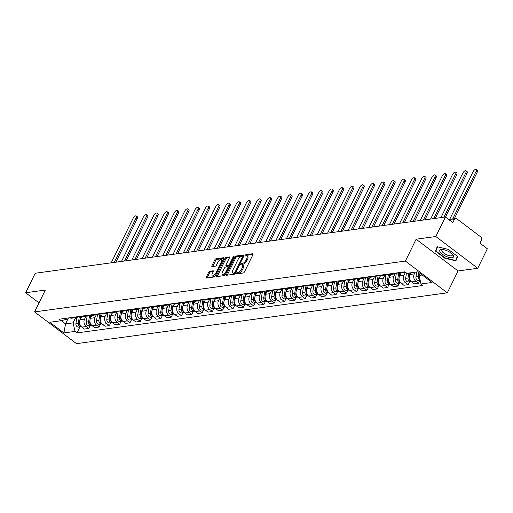 <?xml version="1.0" encoding="UTF-8"?>
<svg xmlns="http://www.w3.org/2000/svg" width="513" height="513" viewBox="0 0 513 513"><rect width="100%" height="100%" fill="white"/><g stroke="black" fill="none" stroke-linecap="round" stroke-linejoin="round"><path stroke-width="0.77" d="M236.32 273.307A0.808 0.353 -52.9 0 0 236.288 273.891A0.808 0.353 -52.9 0 0 236.442 273.923L243.329 272.98A1.148 0.507 -52.9 0 0 244.451 271.928L252.973 254.608A1.148 0.507 -52.9 0 0 253.018 253.781A1.148 0.507 -52.9 0 0 252.8 253.73L245.907 254.679A0.808 0.353 -52.9 0 0 245.124 255.41A0.808 0.353 -52.9 0 0 245.092 255.993A0.808 0.353 -52.9 0 0 245.246 256.025L246.137 255.904A3.681 1.616 -52.9 0 1 246.843 256.045A3.681 1.616 -52.9 0 1 246.695 258.699L245.984 260.142A3.681 1.616 -52.9 0 1 242.399 263.502L241.508 263.624A0.808 0.353 -52.9 0 0 240.719 264.362A0.808 0.353 -52.9 0 0 240.687 264.939A0.808 0.353 -52.9 0 0 240.841 264.971L241.732 264.849A3.681 1.616 -52.9 0 1 242.437 264.997A3.681 1.616 -52.9 0 1 242.296 267.645L241.585 269.088A3.681 1.616 -52.9 0 1 237.994 272.454L237.102 272.576A0.808 0.353 -52.9 0 0 236.32 273.307M209.811 271.249A1.148 0.507 -52.9 0 0 208.688 272.3L206.297 277.155A1.148 0.507 -52.9 0 0 206.252 277.982A1.148 0.507 -52.9 0 0 206.47 278.027L214.12 276.982A1.148 0.507 -52.9 0 0 215.242 275.93L223.764 258.61A1.148 0.507 -52.9 0 0 223.809 257.782A1.148 0.507 -52.9 0 0 223.591 257.738L215.941 258.783A1.148 0.507 -52.9 0 0 214.819 259.834L211.933 265.708A1.148 0.507 -52.9 0 0 211.882 266.536A1.148 0.507 -52.9 0 0 212.106 266.58L215.377 266.132A1.148 0.507 -52.9 0 0 216.499 265.08L217.935 262.169A3.078 1.353 -52.9 0 1 221.526 259.482A3.078 1.353 -52.9 0 1 221.404 261.694L215.793 273.096A3.078 1.353 -52.9 0 1 212.202 275.789A3.078 1.353 -52.9 0 1 212.324 273.57L213.261 271.672A1.148 0.507 -52.9 0 0 213.305 270.845A1.148 0.507 -52.9 0 0 213.081 270.8L209.811 271.249L210.651 271.884A1.148 0.507 -52.9 0 0 209.528 272.935L207.137 277.789A1.148 0.507 -52.9 0 0 207.066 277.95M416.133 239.218L458.071 270.967L477.75 268.273L435.813 236.519L416.133 239.218L405.373 261.079L34.576 311.91L45.33 290.05L25.65 292.75L35.25 273.243L445.412 217.012L452.838 222.629L454.332 219.59L449.664 220.231M435.813 236.519L445.412 217.012M226.457 274.391A1.148 0.507 -52.9 0 0 226.413 275.218A1.148 0.507 -52.9 0 0 226.631 275.263L234.281 274.218A1.148 0.507 -52.9 0 0 235.403 273.166L243.925 255.846A1.148 0.507 -52.9 0 0 243.976 255.019A1.148 0.507 -52.9 0 0 243.752 254.974L236.102 256.019A1.148 0.507 -52.9 0 0 234.98 257.071L226.457 274.391L227.297 275.026A1.148 0.507 -52.9 0 0 227.227 275.186M224.2 275.596L216.55 276.648A1.148 0.507 -52.9 0 1 216.332 276.603A1.148 0.507 -52.9 0 1 216.377 275.776L224.899 258.456A1.148 0.507 -52.9 0 1 226.021 257.404L229.298 256.955A1.148 0.507 -52.9 0 1 229.516 257A1.148 0.507 -52.9 0 1 229.471 257.827L226.015 264.849A1.148 0.507 -52.9 0 0 225.97 265.683A1.148 0.507 -52.9 0 0 226.188 265.728L228.362 265.426A1.148 0.507 -52.9 0 0 229.484 264.375L233.082 257.064A0.808 0.353 -52.9 0 1 234.018 256.359A0.808 0.353 -52.9 0 1 233.986 256.942L225.322 274.545A1.148 0.507 -52.9 0 1 224.2 275.596M477.75 268.273L487.35 248.76L479.924 243.143L481.425 240.103A2.341 1.924 82.2 0 0 480.707 236.871L456.974 218.904A2.341 1.924 82.2 0 0 455.691 218.538A2.341 1.924 82.2 0 0 454.332 219.59M458.071 270.967L447.31 292.827L76.514 343.665L34.576 311.91M25.65 292.75L39.02 302.875M405.661 272.403A5.386 4.431 -97.8 0 1 403.737 271.986M410.772 272.788L409.938 274.487A5.386 4.431 82.2 0 0 411.573 281.919L415.934 281.323A5.386 4.431 -97.8 0 1 414.299 273.891L415.132 272.191M415.934 281.323L418.493 283.259L419.942 280.316M399.383 272.589A5.386 4.431 82.2 0 0 401.608 272.967L405.68 272.409M411.573 281.919L414.132 283.856L418.493 283.259M397.71 272.813A5.386 4.431 -97.8 0 1 395.664 273.782A5.386 4.431 -97.8 0 1 393.439 273.403M409.637 281.733L408.188 284.67L405.629 282.734A5.386 4.431 -97.8 0 1 403.994 275.301L405.398 272.448M389.078 274A5.386 4.431 82.2 0 0 391.304 274.378L395.664 273.782M401.057 272.999L399.633 275.898A5.386 4.431 82.2 0 0 401.275 283.33L403.834 285.266L408.188 284.67M387.405 274.231A5.386 4.431 -97.8 0 1 385.359 275.199A5.386 4.431 -97.8 0 1 383.134 274.814M399.332 283.144L397.889 286.081L395.331 284.144A5.386 4.431 -97.8 0 1 393.689 276.719L395.093 273.865M378.774 275.41A5.386 4.431 82.2 0 0 381.005 275.795L385.359 275.199M390.759 274.417L389.329 277.315A5.386 4.431 82.2 0 0 390.97 284.741L393.529 286.684L397.889 286.081M377.1 275.641A5.386 4.431 -97.8 0 1 375.061 276.61A5.386 4.431 -97.8 0 1 372.829 276.225M389.027 284.555L387.584 287.498L385.026 285.561A5.386 4.431 -97.8 0 1 383.384 278.129L384.788 275.276M368.469 276.821A5.386 4.431 82.2 0 0 370.7 277.206L375.061 276.61M380.454 275.827L379.024 278.726A5.386 4.431 82.2 0 0 380.665 286.158L383.224 288.094L387.584 287.498M366.801 277.052A5.386 4.431 -97.8 0 1 364.756 278.02A5.386 4.431 -97.8 0 1 362.524 277.642M378.729 285.965L377.279 288.909L374.721 286.972A5.386 4.431 -97.8 0 1 373.079 279.54L374.484 276.687M358.164 278.238A5.386 4.431 82.2 0 0 360.395 278.617L364.756 278.02M370.149 277.238L368.725 280.136A5.386 4.431 82.2 0 0 370.36 287.569L372.919 289.505L377.279 288.909M356.497 278.463A5.386 4.431 -97.8 0 1 354.451 279.431A5.386 4.431 -97.8 0 1 352.219 279.053M368.424 287.383L366.975 290.32L364.416 288.383A5.386 4.431 -97.8 0 1 362.781 280.951L364.179 278.097M347.865 279.649A5.386 4.431 82.2 0 0 350.09 280.034L354.451 279.431M359.844 278.655L358.42 281.554A5.386 4.431 82.2 0 0 360.055 288.979L362.614 290.916L366.975 290.32M346.192 279.88A5.386 4.431 -97.8 0 1 344.146 280.848A5.386 4.431 -97.8 0 1 341.921 280.464M358.119 288.793L356.67 291.73L354.111 289.794A5.386 4.431 -97.8 0 1 352.476 282.368L353.88 279.514M337.56 281.06A5.386 4.431 82.2 0 0 339.786 281.445L344.146 280.848M349.539 280.066L348.115 282.964A5.386 4.431 82.2 0 0 349.757 290.396L352.316 292.333L356.67 291.73M335.887 281.291A5.386 4.431 -97.8 0 1 333.841 282.259A5.386 4.431 -97.8 0 1 331.616 281.874M347.814 290.204L346.371 293.147L343.813 291.211A5.386 4.431 -97.8 0 1 342.171 283.779L343.575 280.925M327.256 282.477A5.386 4.431 82.2 0 0 329.487 282.855L333.841 282.259M339.24 281.477L337.81 284.375A5.386 4.431 82.2 0 0 339.452 291.807L342.011 293.744L346.371 293.147M325.582 282.701A5.386 4.431 -97.8 0 1 323.543 283.67A5.386 4.431 -97.8 0 1 321.311 283.291M337.509 291.621L336.066 294.558L333.508 292.622A5.386 4.431 -97.8 0 1 331.866 285.19L333.27 282.336M316.951 283.888A5.386 4.431 82.2 0 0 319.182 284.273L323.543 283.67M328.936 282.887L327.506 285.786A5.386 4.431 82.2 0 0 329.147 293.218L331.706 295.155L336.066 294.558M315.283 284.119A5.386 4.431 -97.8 0 1 313.238 285.087A5.386 4.431 -97.8 0 1 311.006 284.702M327.211 293.032L325.761 295.969L323.203 294.032A5.386 4.431 -97.8 0 1 321.561 286.607L322.966 283.753M306.646 285.299A5.386 4.431 82.2 0 0 308.877 285.683L313.238 285.087M318.631 284.305L317.207 287.203A5.386 4.431 82.2 0 0 318.842 294.635L321.401 296.572L325.761 295.969M304.978 285.529A5.386 4.431 -97.8 0 1 302.933 286.498A5.386 4.431 -97.8 0 1 300.701 286.113M316.906 294.443L315.457 297.386L312.898 295.45A5.386 4.431 -97.8 0 1 311.263 288.017L312.661 285.164M296.341 286.709A5.386 4.431 82.2 0 0 298.572 287.094L302.933 286.498M308.326 285.715L306.902 288.614A5.386 4.431 82.2 0 0 308.537 296.046L311.096 297.982L315.457 297.386M294.674 286.94A5.386 4.431 -97.8 0 1 292.628 287.908A5.386 4.431 -97.8 0 1 290.396 287.53M306.601 295.854L305.152 298.797L302.593 296.86A5.386 4.431 -97.8 0 1 300.958 289.428L302.362 286.575M286.042 288.126A5.386 4.431 82.2 0 0 288.268 288.505L292.628 287.908M298.021 287.126L296.597 290.025A5.386 4.431 82.2 0 0 298.239 297.457L300.798 299.393L305.152 298.797M284.369 288.351A5.386 4.431 -97.8 0 1 282.323 289.319A5.386 4.431 -97.8 0 1 280.098 288.941M296.296 297.271L294.853 300.208L292.295 298.271A5.386 4.431 -97.8 0 1 290.653 290.839L292.057 287.985M275.738 289.537A5.386 4.431 82.2 0 0 277.969 289.922L282.323 289.319M287.722 288.543L286.292 291.442A5.386 4.431 82.2 0 0 287.934 298.867L290.493 300.804L294.853 300.208M274.064 289.768A5.386 4.431 -97.8 0 1 272.025 290.736A5.386 4.431 -97.8 0 1 269.793 290.352M285.991 298.681L284.548 301.625L281.99 299.682A5.386 4.431 -97.8 0 1 280.348 292.256L281.752 289.403M265.433 290.948A5.386 4.431 82.2 0 0 267.664 291.333L272.025 290.736M277.418 289.954L275.988 292.852A5.386 4.431 82.2 0 0 277.629 300.285L280.188 302.221L284.548 301.625M263.765 291.179A5.386 4.431 -97.8 0 1 261.72 292.147A5.386 4.431 -97.8 0 1 259.488 291.762M275.693 300.092L274.243 303.036L271.685 301.099A5.386 4.431 -97.8 0 1 270.043 293.667L271.448 290.813M255.128 292.365A5.386 4.431 82.2 0 0 257.359 292.743L261.72 292.147M267.113 291.365L265.689 294.263A5.386 4.431 82.2 0 0 267.324 301.695L269.883 303.632L274.243 303.036M253.46 292.59A5.386 4.431 -97.8 0 1 251.415 293.558A5.386 4.431 -97.8 0 1 249.183 293.179M265.388 301.509L263.939 304.446L261.38 302.51A5.386 4.431 -97.8 0 1 259.745 295.078L261.143 292.224M244.823 293.776A5.386 4.431 82.2 0 0 247.054 294.161L251.415 293.558M256.808 292.776L255.384 295.674A5.386 4.431 82.2 0 0 257.019 303.106L259.578 305.043L263.939 304.446M243.156 294.007A5.386 4.431 -97.8 0 1 241.11 294.975A5.386 4.431 -97.8 0 1 238.878 294.59M255.083 302.92L253.634 305.857L251.075 303.92A5.386 4.431 -97.8 0 1 249.44 296.495L250.844 293.641M234.524 295.187A5.386 4.431 82.2 0 0 236.749 295.571L241.11 294.975M246.503 294.193L245.079 297.091A5.386 4.431 82.2 0 0 246.721 304.523L249.28 306.46L253.634 305.857M232.851 295.417A5.386 4.431 -97.8 0 1 230.805 296.386A5.386 4.431 -97.8 0 1 228.58 296.001M244.778 304.331L243.335 307.274L240.777 305.338A5.386 4.431 -97.8 0 1 239.135 297.906L240.539 295.052M224.219 296.597A5.386 4.431 82.2 0 0 226.451 296.982L230.805 296.386M236.204 295.603L234.774 298.502A5.386 4.431 82.2 0 0 236.416 305.934L238.975 307.871L243.335 307.274M222.546 296.828A5.386 4.431 -97.8 0 1 220.507 297.796A5.386 4.431 -97.8 0 1 218.275 297.418M234.473 305.742L233.03 308.685L230.472 306.748A5.386 4.431 -97.8 0 1 228.83 299.316L230.234 296.463M213.915 298.015A5.386 4.431 82.2 0 0 216.146 298.393L220.507 297.796M225.9 297.014L224.47 299.913A5.386 4.431 82.2 0 0 226.111 307.345L228.67 309.281L233.03 308.685M212.247 298.239A5.386 4.431 -97.8 0 1 210.202 299.207A5.386 4.431 -97.8 0 1 207.97 298.829M224.175 307.159L222.725 310.096L220.167 308.159A5.386 4.431 -97.8 0 1 218.525 300.727L219.93 297.873M203.61 299.425A5.386 4.431 82.2 0 0 205.841 299.81L210.202 299.207M215.595 298.431L214.165 301.33A5.386 4.431 82.2 0 0 215.806 308.755L218.365 310.692L222.725 310.096M201.942 299.656A5.386 4.431 -97.8 0 1 199.897 300.624A5.386 4.431 -97.8 0 1 197.665 300.24M213.87 308.57L212.42 311.513L209.862 309.57A5.386 4.431 -97.8 0 1 208.22 302.144L209.625 299.291M193.305 300.836A5.386 4.431 82.2 0 0 195.536 301.221L199.897 300.624M205.29 299.842L203.866 302.741A5.386 4.431 82.2 0 0 205.501 310.173L208.06 312.109L212.42 311.513M191.638 301.067A5.386 4.431 -97.8 0 1 189.592 302.035A5.386 4.431 -97.8 0 1 187.36 301.65M203.565 309.98L202.116 312.924L199.557 310.987A5.386 4.431 -97.8 0 1 197.922 303.555L199.326 300.701M183.006 302.253A5.386 4.431 82.2 0 0 185.231 302.632L189.592 302.035M194.985 301.253L193.561 304.151A5.386 4.431 82.2 0 0 195.203 311.583L197.755 313.52L202.116 312.924M181.333 302.478A5.386 4.431 -97.8 0 1 179.287 303.446A5.386 4.431 -97.8 0 1 177.062 303.068M193.26 311.397L191.811 314.334L189.259 312.398A5.386 4.431 -97.8 0 1 187.617 304.966L189.021 302.112M172.701 303.664A5.386 4.431 82.2 0 0 174.933 304.049L179.287 303.446M184.686 302.664L183.256 305.562A5.386 4.431 82.2 0 0 184.898 312.994L187.457 314.931L191.811 314.334M171.028 303.895A5.386 4.431 -97.8 0 1 168.989 304.863A5.386 4.431 -97.8 0 1 166.757 304.478M182.955 312.808L181.512 315.745L178.954 313.809A5.386 4.431 -97.8 0 1 177.312 306.383L178.716 303.529M162.397 305.075A5.386 4.431 82.2 0 0 164.628 305.459L168.989 304.863M174.382 304.081L172.952 306.979A5.386 4.431 82.2 0 0 174.593 314.411L177.152 316.348L181.512 315.745M160.729 305.306A5.386 4.431 -97.8 0 1 158.684 306.274A5.386 4.431 -97.8 0 1 156.452 305.889M172.657 314.219L171.207 317.162L168.649 315.226A5.386 4.431 -97.8 0 1 167.007 307.794L168.411 304.94M152.092 306.485A5.386 4.431 82.2 0 0 154.323 306.87L158.684 306.274M164.077 305.491L162.647 308.39A5.386 4.431 82.2 0 0 164.288 315.822L166.847 317.759L171.207 317.162M150.424 306.716A5.386 4.431 -97.8 0 1 148.379 307.685A5.386 4.431 -97.8 0 1 146.147 307.306M162.352 315.63L160.902 318.573L158.344 316.636A5.386 4.431 -97.8 0 1 156.702 309.204L158.107 306.351M141.787 307.903A5.386 4.431 82.2 0 0 144.018 308.281L148.379 307.685M153.772 306.902L152.348 309.801A5.386 4.431 82.2 0 0 153.983 317.233L156.542 319.169L160.902 318.573M140.12 308.127A5.386 4.431 -97.8 0 1 138.074 309.095A5.386 4.431 -97.8 0 1 135.842 308.717M152.047 317.047L150.598 319.984L148.039 318.047A5.386 4.431 -97.8 0 1 146.404 310.615L147.808 307.762M131.488 309.313A5.386 4.431 82.2 0 0 133.713 309.698L138.074 309.095M143.467 308.319L142.043 311.218A5.386 4.431 82.2 0 0 143.685 318.644L146.237 320.58L150.598 319.984M129.815 309.544A5.386 4.431 -97.8 0 1 127.769 310.512A5.386 4.431 -97.8 0 1 125.544 310.128M141.742 318.458L140.293 321.401L137.74 319.458A5.386 4.431 -97.8 0 1 136.099 312.032L137.503 309.179M121.183 310.724A5.386 4.431 82.2 0 0 123.415 311.109L127.769 310.512M133.168 309.73L131.738 312.629A5.386 4.431 82.2 0 0 133.38 320.061L135.939 321.997L140.293 321.401M119.51 310.955A5.386 4.431 -97.8 0 1 117.471 311.923A5.386 4.431 -97.8 0 1 115.239 311.538M131.437 319.868L129.994 322.812L127.436 320.875A5.386 4.431 -97.8 0 1 125.794 313.443L127.198 310.589M110.879 312.141A5.386 4.431 82.2 0 0 113.11 312.52L117.471 311.923M122.863 311.141L121.434 314.039A5.386 4.431 82.2 0 0 123.075 321.471L125.634 323.408L129.994 322.812M109.211 312.366A5.386 4.431 -97.8 0 1 107.166 313.334A5.386 4.431 -97.8 0 1 104.934 312.956M121.139 321.285L119.689 324.222L117.131 322.286A5.386 4.431 -97.8 0 1 115.489 314.854L116.893 312M100.574 313.552A5.386 4.431 82.2 0 0 102.805 313.937L107.166 313.334M112.559 312.552L111.129 315.45A5.386 4.431 82.2 0 0 112.77 322.882L115.329 324.819L119.689 324.222M98.906 313.783A5.386 4.431 -97.8 0 1 96.861 314.751A5.386 4.431 -97.8 0 1 94.629 314.366M110.834 322.696L109.384 325.633L106.826 323.697A5.386 4.431 -97.8 0 1 105.184 316.271L106.589 313.417M90.269 314.963A5.386 4.431 82.2 0 0 92.5 315.348L96.861 314.751M102.254 313.969L100.83 316.867A5.386 4.431 82.2 0 0 102.465 324.299L105.024 326.236L109.384 325.633M88.602 315.194A5.386 4.431 -97.8 0 1 86.556 316.162A5.386 4.431 -97.8 0 1 84.324 315.777M100.529 324.107L99.08 327.05L96.521 325.114A5.386 4.431 -97.8 0 1 94.886 317.682L96.29 314.828M79.97 316.374A5.386 4.431 82.2 0 0 82.195 316.758L86.556 316.162M91.949 315.38L90.525 318.278A5.386 4.431 82.2 0 0 92.167 325.71L94.719 327.647L99.08 327.05M78.297 316.604A5.386 4.431 -97.8 0 1 76.251 317.573A5.386 4.431 -97.8 0 1 74.026 317.194M90.224 325.518L88.775 328.461L86.222 326.524A5.386 4.431 -97.8 0 1 84.581 319.092L85.985 316.239M69.665 317.791A5.386 4.431 82.2 0 0 71.897 318.169L76.251 317.573M81.644 316.79L80.22 319.689A5.386 4.431 82.2 0 0 81.862 327.121L84.421 329.057L88.775 328.461M420.083 273.397L419.083 275.43L422.205 275M61.252 320.663L65.523 323.902L73.122 322.857L75.007 331.417L63.913 332.943L49.819 322.273L60.919 320.753L58.944 319.259L404.911 271.826L406.88 273.32L417.98 271.8L432.068 282.471L420.974 283.99L419.083 275.43M75.007 331.417L76.976 332.911L422.943 285.484L420.974 283.99M405.373 261.079L447.31 292.827M444.842 258.212L455.89 260.873L457.59 256.462L448.247 249.389L437.198 246.721L435.499 251.133L444.842 258.212L445.008 257.879L435.935 251.017L437.563 246.811M68.447 317.957L65.523 323.902L63.913 332.943M68.389 317.964L67.921 318.919L60.919 320.753M73.122 322.857L75.68 317.65M79.919 326.935L76.976 332.911M437.326 247.413L435.499 251.133M237.23 273.814A0.808 0.353 -52.9 0 1 237.942 273.211L238.834 273.089A3.681 1.616 -52.9 0 0 242.425 269.723L241.585 269.088M242.437 264.997L243.277 265.631A3.681 1.616 -52.9 0 1 243.13 268.28L242.425 269.723M246.843 256.045L247.683 256.68A3.681 1.616 -52.9 0 1 247.535 259.334L246.824 260.777A3.681 1.616 -52.9 0 1 243.239 264.137L242.341 264.259A0.808 0.353 -52.9 0 0 241.629 264.862M253.044 254.448L246.747 255.314A0.808 0.353 -52.9 0 0 246.035 255.916M243.996 255.692L236.942 256.654A1.148 0.507 -52.9 0 0 235.82 257.706L227.297 275.026M234.236 272.967A0.808 0.353 -52.9 0 0 235.018 272.23L242.502 257.026A0.808 0.353 -52.9 0 0 242.534 256.449A0.808 0.353 -52.9 0 0 242.38 256.417L241.437 256.545A3.681 1.616 -52.9 0 0 237.846 259.911L232.735 270.3A3.681 1.616 -52.9 0 0 232.588 272.948A3.681 1.616 -52.9 0 0 233.293 273.096L234.236 272.967L235.069 273.602A0.808 0.353 -52.9 0 0 235.14 273.589M232.588 272.948L233.428 273.589A3.681 1.616 -52.9 0 0 234.133 273.73L233.293 273.096M235.069 273.602L234.133 273.73M229.542 257.673L226.861 258.039A1.148 0.507 -52.9 0 0 225.739 259.091L217.217 276.411A1.148 0.507 -52.9 0 0 217.146 276.565M226.701 266.112A1.148 0.507 -52.9 0 0 226.81 266.318A1.148 0.507 -52.9 0 0 227.028 266.362L229.202 266.061A1.148 0.507 -52.9 0 0 229.58 265.894M222.43 272.14A3.078 1.353 -52.9 0 0 222.302 274.352A3.078 1.353 -52.9 0 0 225.893 271.666L227.875 267.651A1.148 0.507 -52.9 0 0 227.919 266.818A1.148 0.507 -52.9 0 0 227.695 266.773L225.528 267.074A1.148 0.507 -52.9 0 0 224.405 268.126L222.43 272.14M222.302 274.352L223.142 274.994A3.078 1.353 -52.9 0 0 225.669 273.852M213.325 271.512L210.651 271.884M212.202 275.789L213.036 276.424A3.078 1.353 -52.9 0 0 215.563 275.282M222.655 260.867A3.078 1.353 -52.9 0 0 222.366 260.117L221.526 259.482M223.835 258.456L216.781 259.418A1.148 0.507 -52.9 0 0 215.659 260.469L212.767 266.343A1.148 0.507 -52.9 0 0 212.703 266.497M418.941 272.531L418.319 276.578A2.931 2.411 82.2 0 0 420.102 280.04M416.703 271.973L415.947 276.905A2.931 2.411 82.2 0 0 418.723 280.483L420.153 280.29M452.716 218.948L476.173 171.278A2.693 1.186 -52.9 0 0 476.282 169.335A2.693 1.186 -52.9 0 0 473.133 171.695L449.677 219.365M419.929 273.275L419.833 273.904M419.403 276.892A2.931 2.411 82.2 0 0 419.756 278.488M476.282 169.335L477.372 170.162A2.693 1.186 127.1 0 1 477.263 172.099L454.319 218.73M408.778 273.063L408.021 277.995A2.931 2.411 82.2 0 0 410.798 281.573A2.931 2.411 82.2 0 0 411.099 281.502M406.456 272.999L405.642 278.315A2.931 2.411 82.2 0 0 408.419 281.9L410.798 281.573M443.963 217.211L465.868 172.689A2.693 1.186 -52.9 0 0 465.977 170.746A2.693 1.186 -52.9 0 0 462.829 173.105L440.923 217.627M409.9 272.91L409.143 277.841A2.931 2.411 82.2 0 0 410.894 281.291M465.977 170.746L467.067 171.573A2.693 1.186 127.1 0 1 466.958 173.516L445.515 217.089M398.748 272.672L397.716 279.405A2.931 2.411 82.2 0 0 400.493 282.984A2.931 2.411 82.2 0 0 400.794 282.919M396.273 273.647L395.337 279.732A2.931 2.411 82.2 0 0 398.114 283.311L400.493 282.984M433.658 218.621L455.563 174.099A2.693 1.186 -52.9 0 0 455.672 172.163A2.693 1.186 -52.9 0 0 452.524 174.516L430.619 219.038M399.832 272.775L398.838 279.252A2.931 2.411 82.2 0 0 400.589 282.701M455.672 172.163L456.762 172.984A2.693 1.186 127.1 0 1 456.653 174.927L435.261 218.403M447.631 251.03A7.612 2.751 -153.8 0 0 442.386 249.453A7.612 2.751 -153.8 0 0 439.93 251.588A7.612 2.751 -153.8 0 0 445.65 256.173A7.612 2.751 -153.8 0 0 452.453 257.661A7.612 2.751 -153.8 0 0 452.524 254.442A7.612 2.751 -153.8 0 0 447.631 251.03M443.219 249.555A5.765 2.084 -153.8 0 0 441.905 250.164A5.765 2.084 -153.8 0 0 446.329 254.66A5.765 2.084 -153.8 0 0 452.254 255.256A5.765 2.084 -153.8 0 0 451.934 253.845M457.333 257.135L455.698 260.457L444.995 257.879M457.314 256.256L455.698 260.457M388.444 274.083L387.411 280.816A2.931 2.411 82.2 0 0 390.188 284.394A2.931 2.411 82.2 0 0 390.489 284.33M385.968 275.058L385.032 281.143A2.931 2.411 82.2 0 0 387.809 284.721L390.188 284.394M423.353 220.032L445.258 175.517A2.693 1.186 -52.9 0 0 445.367 173.574A2.693 1.186 -52.9 0 0 442.225 175.933L420.314 220.449M389.527 274.192L388.533 280.662A2.931 2.411 82.2 0 0 390.284 284.119M445.367 173.574L446.457 174.401A2.693 1.186 127.1 0 1 446.348 176.337L424.956 219.814M378.139 275.5L377.106 282.227A2.931 2.411 82.2 0 0 379.883 285.812A2.931 2.411 82.2 0 0 380.184 285.741M375.663 276.475L374.727 282.554A2.931 2.411 82.2 0 0 377.504 286.132L379.883 285.812M413.048 221.449L434.96 176.927A2.693 1.186 -52.9 0 0 435.062 174.984A2.693 1.186 -52.9 0 0 431.92 177.344L410.015 221.866M379.222 275.603L378.228 282.073A2.931 2.411 82.2 0 0 379.979 285.529M435.062 174.984L436.153 175.812A2.693 1.186 127.1 0 1 436.05 177.754L414.658 221.225M367.84 276.911L366.801 283.644A2.931 2.411 82.2 0 0 369.578 287.222A2.931 2.411 82.2 0 0 369.886 287.158M365.359 277.886L364.429 283.971A2.931 2.411 82.2 0 0 367.205 287.549L369.578 287.222M402.75 222.86L424.655 178.338A2.693 1.186 -52.9 0 0 424.764 176.401A2.693 1.186 -52.9 0 0 421.615 178.755L399.71 223.277M368.924 277.014L367.924 283.49A2.931 2.411 82.2 0 0 369.681 286.94M424.764 176.401L425.854 177.222A2.693 1.186 127.1 0 1 425.745 179.165L404.353 222.642M357.535 278.322L356.503 285.055A2.931 2.411 82.2 0 0 359.28 288.633A2.931 2.411 82.2 0 0 359.581 288.569M355.054 279.296L354.124 285.382A2.931 2.411 82.2 0 0 356.901 288.96L359.28 288.633M392.445 224.271L414.35 179.749A2.693 1.186 -52.9 0 0 414.459 177.812A2.693 1.186 -52.9 0 0 411.311 180.166L389.405 224.688M358.619 278.431L357.625 284.901A2.931 2.411 82.2 0 0 359.376 288.357M414.459 177.812L415.549 178.639A2.693 1.186 127.1 0 1 415.44 180.576L394.048 224.053M347.23 279.739L346.198 286.466A2.931 2.411 82.2 0 0 348.975 290.044A2.931 2.411 82.2 0 0 349.276 289.98M344.755 280.707L343.819 286.793A2.931 2.411 82.2 0 0 346.596 290.371L348.975 290.044M382.14 225.688L404.045 181.166A2.693 1.186 -52.9 0 0 404.154 179.223A2.693 1.186 -52.9 0 0 401.006 181.583L379.101 226.098M348.314 279.841L347.32 286.312A2.931 2.411 82.2 0 0 349.071 289.768M404.154 179.223L405.244 180.05A2.693 1.186 127.1 0 1 405.135 181.987L383.743 225.464M336.926 281.15L335.893 287.883A2.931 2.411 82.2 0 0 338.67 291.461A2.931 2.411 82.2 0 0 338.971 291.39M334.45 282.124L333.514 288.203A2.931 2.411 82.2 0 0 336.291 291.788L338.67 291.461M371.835 227.099L393.74 182.577A2.693 1.186 -52.9 0 0 393.849 180.634A2.693 1.186 -52.9 0 0 390.707 182.994L368.796 227.516M338.009 281.252L337.015 287.729A2.931 2.411 82.2 0 0 338.766 291.179M393.849 180.634L394.939 181.461A2.693 1.186 127.1 0 1 394.83 183.404L373.438 226.881M326.621 282.56L325.588 289.294A2.931 2.411 82.2 0 0 328.365 292.872A2.931 2.411 82.2 0 0 328.666 292.808M324.145 283.535L323.209 289.621A2.931 2.411 82.2 0 0 325.986 293.199L328.365 292.872M361.53 228.509L383.442 183.987A2.693 1.186 -52.9 0 0 383.544 182.051A2.693 1.186 -52.9 0 0 380.402 184.404L358.497 228.926M327.704 282.663L326.71 289.14A2.931 2.411 82.2 0 0 328.461 292.59M383.544 182.051L384.635 182.878A2.693 1.186 127.1 0 1 384.532 184.815L363.14 228.291M316.322 283.971L315.283 290.704A2.931 2.411 82.2 0 0 318.06 294.282A2.931 2.411 82.2 0 0 318.368 294.218M313.841 284.946L312.911 291.031A2.931 2.411 82.2 0 0 315.687 294.609L318.06 294.282M351.232 229.92L373.137 185.405A2.693 1.186 -52.9 0 0 373.246 183.462A2.693 1.186 -52.9 0 0 370.097 185.821L348.192 230.337M317.4 284.08L316.406 290.55A2.931 2.411 82.2 0 0 318.163 294.007M373.246 183.462L374.336 184.289A2.693 1.186 127.1 0 1 374.227 186.225L352.835 229.702M306.017 285.388L304.985 292.115A2.931 2.411 82.2 0 0 307.762 295.7A2.931 2.411 82.2 0 0 308.063 295.629M303.536 286.363L302.606 292.442A2.931 2.411 82.2 0 0 305.382 296.02L307.762 295.7M340.927 231.337L362.832 186.815A2.693 1.186 -52.9 0 0 362.941 184.872A2.693 1.186 -52.9 0 0 359.793 187.232L337.887 231.754M307.101 285.491L306.107 291.961A2.931 2.411 82.2 0 0 307.858 295.417M362.941 184.872L364.031 185.7A2.693 1.186 127.1 0 1 363.922 187.643L342.53 231.113M295.712 286.799L294.68 293.532A2.931 2.411 82.2 0 0 297.457 297.11A2.931 2.411 82.2 0 0 297.758 297.046M293.237 287.774L292.301 293.859A2.931 2.411 82.2 0 0 295.078 297.437L297.457 297.11M330.622 232.748L352.527 188.226A2.693 1.186 -52.9 0 0 352.636 186.29A2.693 1.186 -52.9 0 0 349.488 188.643L327.583 233.165M296.796 286.902L295.802 293.378A2.931 2.411 82.2 0 0 297.553 296.828M352.636 186.29L353.726 187.11A2.693 1.186 127.1 0 1 353.617 189.053L332.225 232.53M285.408 288.21L284.375 294.943A2.931 2.411 82.2 0 0 287.152 298.521A2.931 2.411 82.2 0 0 287.453 298.457M282.932 289.185L281.996 295.27A2.931 2.411 82.2 0 0 284.773 298.848L287.152 298.521M320.317 234.159L342.222 189.637A2.693 1.186 -52.9 0 0 342.331 187.7A2.693 1.186 -52.9 0 0 339.189 190.054L317.278 234.576M286.491 288.319L285.497 294.789A2.931 2.411 82.2 0 0 287.248 298.245M342.331 187.7L343.421 188.528A2.693 1.186 127.1 0 1 343.312 190.464L321.92 233.941M275.103 289.627L274.07 296.354A2.931 2.411 82.2 0 0 276.847 299.932A2.931 2.411 82.2 0 0 277.148 299.868M272.627 290.595L271.691 296.681A2.931 2.411 82.2 0 0 274.468 300.259L276.847 299.932M310.012 235.576L331.924 191.054A2.693 1.186 -52.9 0 0 332.026 189.111A2.693 1.186 -52.9 0 0 328.884 191.471L306.979 235.986M276.186 289.73L275.192 296.2A2.931 2.411 82.2 0 0 276.943 299.656M332.026 189.111L333.117 189.938A2.693 1.186 127.1 0 1 333.014 191.875L311.622 235.352M264.804 291.038L263.765 297.771A2.931 2.411 82.2 0 0 266.542 301.349A2.931 2.411 82.2 0 0 266.85 301.278M262.323 292.012L261.393 298.091A2.931 2.411 82.2 0 0 264.169 301.676L266.542 301.349M299.714 236.987L321.619 192.465A2.693 1.186 -52.9 0 0 321.728 190.522A2.693 1.186 -52.9 0 0 318.579 192.882L296.674 237.404M265.881 291.14L264.888 297.617A2.931 2.411 82.2 0 0 266.645 301.067M321.728 190.522L322.818 191.349A2.693 1.186 127.1 0 1 322.709 193.292L301.317 236.769M254.499 292.448L253.467 299.182A2.931 2.411 82.2 0 0 256.243 302.76A2.931 2.411 82.2 0 0 256.545 302.696M252.018 293.423L251.088 299.509A2.931 2.411 82.2 0 0 253.864 303.087L256.243 302.76M289.409 238.398L311.314 193.876A2.693 1.186 -52.9 0 0 311.423 191.939A2.693 1.186 -52.9 0 0 308.275 194.292L286.369 238.814M255.583 292.551L254.589 299.028A2.931 2.411 82.2 0 0 256.34 302.478M311.423 191.939L312.513 192.766A2.693 1.186 127.1 0 1 312.404 194.703L291.012 238.179M244.194 293.859L243.162 300.592A2.931 2.411 82.2 0 0 245.939 304.171A2.931 2.411 82.2 0 0 246.24 304.106M241.719 294.834L240.783 300.919A2.931 2.411 82.2 0 0 243.56 304.498L245.939 304.171M279.104 239.808L301.009 195.293A2.693 1.186 -52.9 0 0 301.118 193.35A2.693 1.186 -52.9 0 0 297.97 195.709L276.065 240.225M245.278 293.968L244.284 300.438A2.931 2.411 82.2 0 0 246.035 303.895M301.118 193.35L302.208 194.177A2.693 1.186 127.1 0 1 302.099 196.113L280.707 239.59M233.89 295.276L232.857 302.003A2.931 2.411 82.2 0 0 235.634 305.588A2.931 2.411 82.2 0 0 235.935 305.517M231.414 296.251L230.478 302.33A2.931 2.411 82.2 0 0 233.255 305.908L235.634 305.588M268.799 241.225L290.704 196.703A2.693 1.186 -52.9 0 0 290.813 194.76A2.693 1.186 -52.9 0 0 287.671 197.12L265.76 241.642M234.973 295.379L233.979 301.849A2.931 2.411 82.2 0 0 235.73 305.306M290.813 194.76L291.903 195.588A2.693 1.186 127.1 0 1 291.794 197.531L270.402 241.001M223.585 296.687L222.552 303.42A2.931 2.411 82.2 0 0 225.329 306.998A2.931 2.411 82.2 0 0 225.63 306.934M221.109 297.662L220.173 303.747A2.931 2.411 82.2 0 0 222.95 307.325L225.329 306.998M258.494 242.636L280.406 198.114A2.693 1.186 -52.9 0 0 280.508 196.178A2.693 1.186 -52.9 0 0 277.366 198.531L255.461 243.053M224.668 296.79L223.674 303.266A2.931 2.411 82.2 0 0 225.425 306.716M280.508 196.178L281.599 196.998A2.693 1.186 127.1 0 1 281.496 198.941L260.104 242.418M213.286 298.098L212.247 304.831A2.931 2.411 82.2 0 0 215.024 308.409A2.931 2.411 82.2 0 0 215.332 308.345M210.805 299.073L209.875 305.158A2.931 2.411 82.2 0 0 212.651 308.736L215.024 308.409M248.196 244.047L270.101 199.525A2.693 1.186 -52.9 0 0 270.21 197.588A2.693 1.186 -52.9 0 0 267.061 199.942L245.156 244.464M214.363 298.207L213.37 304.677A2.931 2.411 82.2 0 0 215.127 308.133M270.21 197.588L271.3 198.416A2.693 1.186 127.1 0 1 271.191 200.352L249.799 243.829M202.981 299.515L201.949 306.242A2.931 2.411 82.2 0 0 204.725 309.82A2.931 2.411 82.2 0 0 205.027 309.756M200.5 300.483L199.57 306.569A2.931 2.411 82.2 0 0 202.346 310.147L204.725 309.82M237.891 245.464L259.796 200.942A2.693 1.186 -52.9 0 0 259.905 198.999A2.693 1.186 -52.9 0 0 256.756 201.359L234.851 245.874M204.065 299.618L203.071 306.088A2.931 2.411 82.2 0 0 204.822 309.544M259.905 198.999L260.995 199.826A2.693 1.186 127.1 0 1 260.886 201.763L239.494 245.24M192.676 300.926L191.644 307.659A2.931 2.411 82.2 0 0 194.421 311.237A2.931 2.411 82.2 0 0 194.722 311.173M190.201 301.901L189.265 307.98A2.931 2.411 82.2 0 0 192.042 311.564L194.421 311.237M227.586 246.875L249.491 202.353A2.693 1.186 -52.9 0 0 249.6 200.41A2.693 1.186 -52.9 0 0 246.452 202.77L224.547 247.292M193.76 301.028L192.766 307.505A2.931 2.411 82.2 0 0 194.517 310.955M249.6 200.41L250.69 201.237A2.693 1.186 127.1 0 1 250.581 203.18L229.189 246.657M182.371 302.337L181.339 309.07A2.931 2.411 82.2 0 0 184.116 312.648A2.931 2.411 82.2 0 0 184.417 312.584M179.896 303.311L178.96 309.397A2.931 2.411 82.2 0 0 181.737 312.975L184.116 312.648M217.281 248.286L239.186 203.764A2.693 1.186 -52.9 0 0 239.295 201.827A2.693 1.186 -52.9 0 0 236.153 204.18L214.242 248.702M183.455 302.439L182.461 308.916A2.931 2.411 82.2 0 0 184.212 312.366M239.295 201.827L240.385 202.654A2.693 1.186 127.1 0 1 240.276 204.591L218.884 248.068M172.067 303.747L171.034 310.48A2.931 2.411 82.2 0 0 173.811 314.059A2.931 2.411 82.2 0 0 174.112 313.994M169.591 304.722L168.655 310.807A2.931 2.411 82.2 0 0 171.432 314.386L173.811 314.059M206.976 249.696L228.888 205.181A2.693 1.186 -52.9 0 0 228.99 203.238A2.693 1.186 -52.9 0 0 225.848 205.598L203.943 250.113M173.15 303.856L172.156 310.327A2.931 2.411 82.2 0 0 173.907 313.783M228.99 203.238L230.081 204.065A2.693 1.186 127.1 0 1 229.978 206.002L208.586 249.478M161.768 305.164L160.729 311.891A2.931 2.411 82.2 0 0 163.506 315.476A2.931 2.411 82.2 0 0 163.814 315.405M159.286 306.139L158.357 312.218A2.931 2.411 82.2 0 0 161.133 315.796L163.506 315.476M196.678 251.114L218.583 206.592A2.693 1.186 -52.9 0 0 218.692 204.649A2.693 1.186 -52.9 0 0 215.543 207.008L193.638 251.53M162.845 305.267L161.851 311.737A2.931 2.411 82.2 0 0 163.609 315.194M218.692 204.649L219.782 205.476A2.693 1.186 127.1 0 1 219.673 207.419L198.281 250.889M151.463 306.575L150.431 313.308A2.931 2.411 82.2 0 0 153.207 316.887A2.931 2.411 82.2 0 0 153.509 316.822M148.982 307.55L148.052 313.635A2.931 2.411 82.2 0 0 150.828 317.214L153.207 316.887M186.373 252.524L208.278 208.002A2.693 1.186 -52.9 0 0 208.387 206.066A2.693 1.186 -52.9 0 0 205.238 208.419L183.333 252.941M152.547 306.678L151.553 313.154A2.931 2.411 82.2 0 0 153.304 316.604M208.387 206.066L209.477 206.886A2.693 1.186 127.1 0 1 209.368 208.829L187.976 252.306M141.158 307.986L140.126 314.719A2.931 2.411 82.2 0 0 142.903 318.297A2.931 2.411 82.2 0 0 143.204 318.233M138.683 308.961L137.747 315.046A2.931 2.411 82.2 0 0 140.524 318.624L142.903 318.297M176.068 253.935L197.973 209.413A2.693 1.186 -52.9 0 0 198.082 207.476A2.693 1.186 -52.9 0 0 194.934 209.83L173.028 254.352M142.242 308.095L141.248 314.565A2.931 2.411 82.2 0 0 142.999 318.022M198.082 207.476L199.172 208.304A2.693 1.186 127.1 0 1 199.063 210.24L177.671 253.717M130.853 309.403L129.821 316.13A2.931 2.411 82.2 0 0 132.598 319.714A2.931 2.411 82.2 0 0 132.899 319.644M128.378 310.378L127.442 316.457A2.931 2.411 82.2 0 0 130.219 320.035L132.598 319.714M165.763 255.352L187.668 210.83A2.693 1.186 -52.9 0 0 187.777 208.887A2.693 1.186 -52.9 0 0 184.635 211.247L162.724 255.769M131.937 309.506L130.943 315.976A2.931 2.411 82.2 0 0 132.694 319.432M187.777 208.887L188.867 209.714A2.693 1.186 127.1 0 1 188.758 211.651L167.366 255.128M120.549 310.814L119.516 317.547A2.931 2.411 82.2 0 0 122.293 321.125A2.931 2.411 82.2 0 0 122.594 321.061M118.073 311.789L117.137 317.868A2.931 2.411 82.2 0 0 119.914 321.452L122.293 321.125M155.458 256.763L177.37 212.241A2.693 1.186 -52.9 0 0 177.472 210.298A2.693 1.186 -52.9 0 0 174.33 212.658L152.419 257.18M121.632 310.916L120.638 317.393A2.931 2.411 82.2 0 0 122.389 320.843M177.472 210.298L178.562 211.125A2.693 1.186 127.1 0 1 178.46 213.068L157.068 256.545M110.25 312.225L109.211 318.958A2.931 2.411 82.2 0 0 111.988 322.536A2.931 2.411 82.2 0 0 112.296 322.472M107.768 313.199L106.839 319.285A2.931 2.411 82.2 0 0 109.615 322.863L111.988 322.536M145.153 258.174L167.065 213.652A2.693 1.186 -52.9 0 0 167.174 211.715A2.693 1.186 -52.9 0 0 164.025 214.068L142.12 258.59M111.327 312.327L110.333 318.804A2.931 2.411 82.2 0 0 112.091 322.254M167.174 211.715L168.264 212.542A2.693 1.186 127.1 0 1 168.155 214.479L146.763 257.956M99.945 313.635L98.913 320.368A2.931 2.411 82.2 0 0 101.689 323.947A2.931 2.411 82.2 0 0 101.991 323.883M97.464 314.61L96.534 320.696A2.931 2.411 82.2 0 0 99.31 324.274L101.689 323.947M134.855 259.584L156.76 215.069A2.693 1.186 -52.9 0 0 156.869 213.126A2.693 1.186 -52.9 0 0 153.72 215.486L131.815 260.001M101.029 313.744L100.035 320.215A2.931 2.411 82.2 0 0 101.786 323.671M156.869 213.126L157.959 213.953A2.693 1.186 127.1 0 1 157.85 215.89L136.458 259.366M89.64 315.053L88.608 321.779A2.931 2.411 82.2 0 0 91.385 325.364A2.931 2.411 82.2 0 0 91.686 325.293M87.165 316.027L86.229 322.106A2.931 2.411 82.2 0 0 89.006 325.684L91.385 325.364M124.55 261.002L146.455 216.48A2.693 1.186 -52.9 0 0 146.564 214.537A2.693 1.186 -52.9 0 0 143.416 216.896L121.51 261.418M90.724 315.155L89.73 321.625A2.931 2.411 82.2 0 0 91.481 325.082M146.564 214.537L147.654 215.364A2.693 1.186 127.1 0 1 147.545 217.307L126.153 260.777M79.335 316.463L78.303 323.196A2.931 2.411 82.2 0 0 81.08 326.775A2.931 2.411 82.2 0 0 81.381 326.71M76.86 317.438L75.924 323.523A2.931 2.411 82.2 0 0 78.701 327.102L81.08 326.775M114.245 262.412L136.15 217.89A2.693 1.186 -52.9 0 0 136.259 215.954A2.693 1.186 -52.9 0 0 133.117 218.307L111.206 262.829M80.419 316.566L79.425 323.043A2.931 2.411 82.2 0 0 81.176 326.492M136.259 215.954L137.349 216.775A2.693 1.186 127.1 0 1 137.24 218.718L115.848 262.194M92.167 325.71L96.521 325.114M102.465 324.299L106.826 323.697M112.77 322.882L117.131 322.286M123.075 321.471L127.436 320.875M133.38 320.061L137.74 319.458M143.685 318.644L148.039 318.047M153.983 317.233L158.344 316.636M164.288 315.822L168.649 315.226M174.593 314.411L178.954 313.809M184.898 312.994L189.259 312.398M195.203 311.583L199.557 310.987M205.501 310.173L209.862 309.57M215.806 308.755L220.167 308.159M226.111 307.345L230.472 306.748M236.416 305.934L240.777 305.338M246.721 304.523L251.075 303.92M257.019 303.106L261.38 302.51M267.324 301.695L271.685 301.099M277.629 300.285L281.99 299.682M287.934 298.867L292.295 298.271M298.239 297.457L302.593 296.86M308.537 296.046L312.898 295.45M318.842 294.635L323.203 294.032M329.147 293.218L333.508 292.622M339.452 291.807L343.813 291.211M349.757 290.396L354.111 289.794M360.055 288.979L364.416 288.383M370.36 287.569L374.721 286.972M380.665 286.158L385.026 285.561M390.97 284.741L395.331 284.144M401.275 283.33L405.629 282.734M81.862 327.121L86.222 326.524M80.22 319.689L84.581 319.092M90.525 318.278L94.886 317.682M100.83 316.867L105.184 316.271M111.129 315.45L115.489 314.854M121.434 314.039L125.794 313.443M131.738 312.629L136.099 312.032M142.043 311.218L146.404 310.615M152.348 309.801L156.702 309.204M162.647 308.39L167.007 307.794M172.952 306.979L177.312 306.383M183.256 305.562L187.617 304.966M193.561 304.151L197.922 303.555M203.866 302.741L208.22 302.144M214.165 301.33L218.525 300.727M224.47 299.913L228.83 299.316M234.774 298.502L239.135 297.906M245.079 297.091L249.44 296.495M255.384 295.674L259.745 295.078M265.689 294.263L270.043 293.667M275.988 292.852L280.348 292.256M286.292 291.442L290.653 290.839M296.597 290.025L300.958 289.428M306.902 288.614L311.263 288.017M317.207 287.203L321.561 286.607M327.506 285.786L331.866 285.19M337.81 284.375L342.171 283.779M348.115 282.964L352.476 282.368M358.42 281.554L362.781 280.951M368.725 280.136L373.079 279.54M379.024 278.726L383.384 278.129M389.329 277.315L393.689 276.719M399.633 275.898L403.994 275.301M409.938 274.487L414.299 273.891M238.834 273.089L237.994 272.454M243.13 268.28L242.296 267.645M242.341 264.259L241.508 263.624M243.239 264.137L242.399 263.502M246.824 260.777L245.984 260.142M247.535 259.334L246.695 258.699M246.747 255.314L245.907 254.679M253.121 253.98L252.8 253.73M237.942 273.211L237.102 272.576M235.82 257.706L234.98 257.071M236.942 256.654L236.102 256.019M244.079 255.218L243.752 254.974M235.634 272.698L235.018 272.23M243.117 257.494L242.502 257.026M217.217 276.411L216.377 275.776M225.739 259.091L224.899 258.456M226.861 258.039L226.021 257.404M229.619 257.199L229.298 256.955M227.028 266.362L226.188 265.728M229.202 266.061L228.362 265.426M230.1 264.843L229.484 264.375M233.697 257.532L233.082 257.064M226.515 272.134L225.893 271.666M228.49 268.113L227.875 267.651M213.408 271.044L213.081 270.8M216.409 273.564L215.793 273.096M222.02 262.162L221.404 261.694M212.767 266.343L211.933 265.708M215.659 260.469L214.819 259.834M216.781 259.418L215.941 258.783M223.912 257.981L223.591 257.738M207.137 277.789L206.297 277.155M209.528 272.935L208.688 272.3M418.319 276.578L415.947 276.905M477.263 172.099L476.173 171.278M408.021 277.995L405.642 278.315M466.958 173.516L465.868 172.689M397.716 279.405L395.337 279.732M456.653 174.927L455.563 174.099M387.411 280.816L385.032 281.143M446.348 176.337L445.258 175.517M377.106 282.227L374.727 282.554M436.05 177.754L434.96 176.927M366.801 283.644L364.429 283.971M425.745 179.165L424.655 178.338M356.503 285.055L354.124 285.382M415.44 180.576L414.35 179.749M346.198 286.466L343.819 286.793M405.135 181.987L404.045 181.166M335.893 287.883L333.514 288.203M394.83 183.404L393.74 182.577M325.588 289.294L323.209 289.621M384.532 184.815L383.442 183.987M315.283 290.704L312.911 291.031M374.227 186.225L373.137 185.405M304.985 292.115L302.606 292.442M363.922 187.643L362.832 186.815M294.68 293.532L292.301 293.859M353.617 189.053L352.527 188.226M284.375 294.943L281.996 295.27M343.312 190.464L342.222 189.637M274.07 296.354L271.691 296.681M333.014 191.875L331.924 191.054M263.765 297.771L261.393 298.091M322.709 193.292L321.619 192.465M253.467 299.182L251.088 299.509M312.404 194.703L311.314 193.876M243.162 300.592L240.783 300.919M302.099 196.113L301.009 195.293M232.857 302.003L230.478 302.33M291.794 197.531L290.704 196.703M222.552 303.42L220.173 303.747M281.496 198.941L280.406 198.114M212.247 304.831L209.875 305.158M271.191 200.352L270.101 199.525M201.949 306.242L199.57 306.569M260.886 201.763L259.796 200.942M191.644 307.659L189.265 307.98M250.581 203.18L249.491 202.353M181.339 309.07L178.96 309.397M240.276 204.591L239.186 203.764M171.034 310.48L168.655 310.807M229.978 206.002L228.888 205.181M160.729 311.891L158.357 312.218M219.673 207.419L218.583 206.592M150.431 313.308L148.052 313.635M209.368 208.829L208.278 208.002M140.126 314.719L137.747 315.046M199.063 210.24L197.973 209.413M129.821 316.13L127.442 316.457M188.758 211.651L187.668 210.83M119.516 317.547L117.137 317.868M178.46 213.068L177.37 212.241M109.211 318.958L106.839 319.285M168.155 214.479L167.065 213.652M98.913 320.368L96.534 320.696M157.85 215.89L156.76 215.069M88.608 321.779L86.229 322.106M147.545 217.307L146.455 216.48M78.303 323.196L75.924 323.523M137.24 218.718L136.15 217.89M448.702 219.5L455.691 218.538M243.335 257.058L242.534 256.449M226.81 266.318L225.97 265.683M228.76 267.453L227.919 266.818"/></g></svg>
